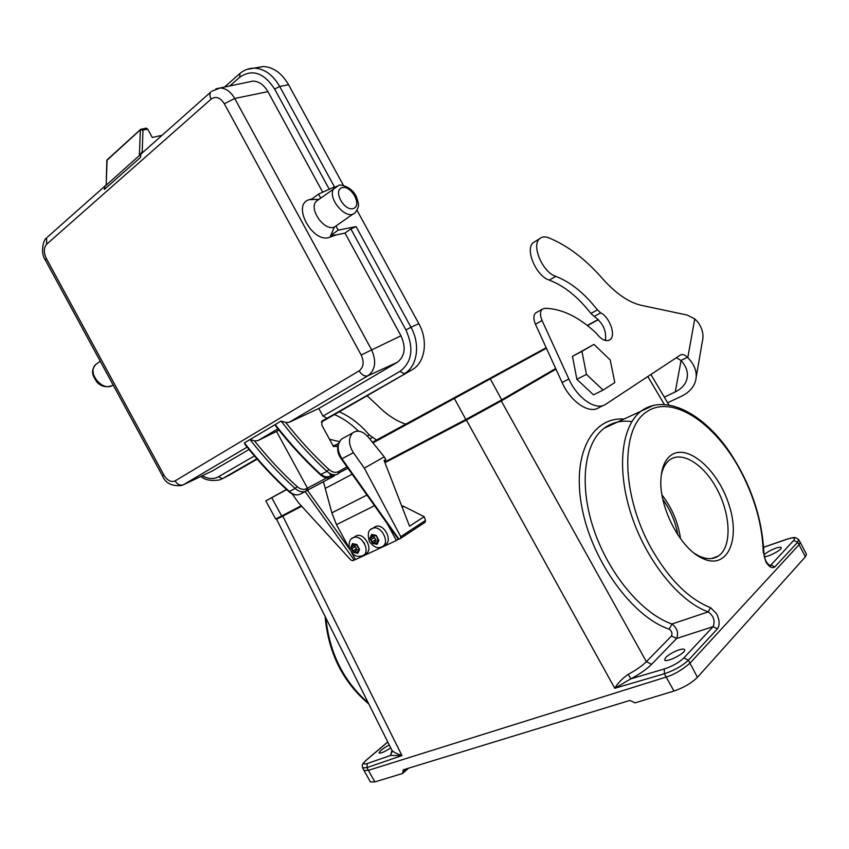 <?xml version="1.0" encoding="UTF-8"?>
<svg xmlns="http://www.w3.org/2000/svg" width="849" height="849" viewBox="0 0 849 849"><rect width="100%" height="100%" fill="white"/><g stroke="black" fill="none" stroke-linecap="round" stroke-linejoin="round"><path stroke-width="1.27" d="M391.835 750.145L391.983 750.389C393.289 751.938 396.621 753.657 401.948 755.568L366.948 767.613L368.37 770.351L666.147 677.056L664.396 673.756L614.75 688.274C617.69 683.222 622.2 678.563 628.292 674.297C636.241 670.02 642.269 665.818 646.376 661.689L671.474 635.997L676.611 638.49L651.629 664.311C646.917 669.054 639.987 673.904 630.839 678.85L614.75 688.274L466.398 420.053L384.947 462.673M401.619 505.739L403.689 506.365L402.224 507.288M384.374 461.177L385.849 459.468L384.098 460.476L409.536 526.189L424.16 516.659L403.689 506.365M424.16 516.659L425.54 520.395L425.031 522.326L400.664 538.351M670.434 455.69C687.011 442.393 718.434 469.868 729.238 505.59C740.859 541.333 726.489 571.271 701.189 557.751C679.465 547.287 658.527 505.813 660.978 478.348C661.753 467.693 664.905 460.137 670.434 455.69M763.283 552.826C762.487 524.947 754.612 497.058 739.649 469.157C714.105 422.059 671.909 394.244 646.503 411.892C620.683 428.692 620.98 493.396 650.78 547.541C668.598 578.922 688.518 598.959 710.539 607.651L716.577 613.71C719.644 620.12 719.941 625.161 717.469 628.812L688.401 660.193L689.972 663.175L799.047 544.729L797.657 542.256L774.893 566.824C772.187 568.841 769.162 567.132 765.787 561.698L763.93 553.909C764.716 563.577 771.412 566.633 770.552 565.445L793.645 540.473C795.884 537.544 793.698 537.13 787.087 539.211L763.686 547.297M408.581 768.186L402.638 773.471L374.855 781.908L370.397 781.908L362.608 767.952M374.855 781.908L368.37 770.351L363.892 770.414M697.432 677.322C691.585 683.074 683.763 687.648 673.968 691.044L666.147 677.056C673.724 674.859 681.662 670.222 689.972 663.175L697.432 677.322L805.404 556.785L799.047 544.729L800.183 542.278L798.718 539.656M800.183 542.278L806.486 554.312L805.404 556.785M764.004 554.928L764.206 554.705C766.88 552.243 770.786 550.056 775.901 548.146C778.957 547.138 780.719 546.968 781.186 547.637C782.629 549.483 768.027 557.262 764.302 556.647M665.786 657.423C669.214 654.239 673.735 651.682 679.349 649.772C682.363 648.891 684.114 648.869 684.623 649.708C686.639 652.764 665.584 663.44 664.618 659.853L665.786 657.423M390.71 747.895C384.533 751.906 380.66 753.594 379.11 752.946C379.609 751.1 382.984 748.436 389.245 744.944M402.638 773.471L403.371 769.778L629.894 700.425L635.01 702.876L673.968 691.044M661.987 494.978C672.005 507.914 678.181 522.485 680.527 538.701M662.867 499.456C670.54 510.132 675.539 521.944 677.884 534.881M631.868 421.613C621.351 420.17 612.14 422.367 604.233 428.183M763.93 553.76C762.275 516.914 750.176 482.041 727.646 449.163C702.176 413.24 665.138 393.331 641.027 411.181L604.233 428.193C584.261 443.114 578.753 484.652 593.684 529.118C608.627 573.722 641.738 613.562 671.93 623.994L708.215 611.874C679.094 601.644 646.057 560.425 631.221 514.558C616.268 468.68 621.415 426.039 641.027 411.181L653.836 405.196M694.418 553.346L697.974 555.469C705.944 559.512 712.736 559.693 718.36 556.031L720.663 554.153C732.093 543.042 729.896 512.658 716.683 488.515C703.63 464.233 682.002 450.617 669.638 459.956L669.32 460.19C665.34 463.374 662.655 468.404 661.254 475.281M555.978 369.145L501.621 400.739L466.398 420.053L466.356 419.236M301.692 506.248L282.505 516.298L276.551 519.185L276.753 518.495M671.474 635.997C672.567 633.343 671.792 631.051 669.171 629.13L671.93 623.994C677.237 628.09 678.797 632.929 676.611 638.49L713.075 626.668C715.336 620.916 713.722 615.981 708.215 611.874L710.539 607.651M798.633 539.55L797.657 542.256L793.645 540.473M683.87 657.911L688.401 660.193C682.373 665.871 674.371 670.392 664.396 673.756L664.311 668.97C672.44 666.242 678.956 662.56 683.87 657.911L713.075 626.668L717.469 628.812M387.781 742.015L366.853 759.706C362.544 763.591 362.703 764.864 367.309 763.516L366.948 767.613L362.555 767.846M282.515 515.555L401.948 755.568L390.508 755.472L392.153 751.195M774.893 566.824L770.765 564.946M628.292 674.297L630.839 678.85L664.311 668.97M391.983 750.389L390.508 755.472L367.309 763.516M475.896 414.991L475.557 414.344M667.632 402.755L681.524 396.196C688.91 392.609 693.591 387.537 695.554 380.978C697.57 372.86 694.981 365.081 687.786 357.609L687.425 357.27C684.708 354.68 682.384 353.927 680.474 354.999L605.825 404.198C596.359 411.192 577.532 398.659 568.872 379.015L542.055 320.508C539.943 315.393 539.975 311.647 542.161 309.248L544.676 308.304C561.582 308.527 578.753 316.794 596.189 333.105C601.463 339.918 606.133 342.094 610.187 339.632C616.162 335.387 609.667 317.123 600.731 312.867L597.399 309.885C584.473 293.276 570.592 282.101 555.745 276.339C542.617 272.317 531.103 245.329 539.614 238.739C541.917 236.691 544.931 236.383 548.666 237.794C567.493 245.478 585.396 259.041 602.365 278.461C615.737 293.499 628.727 302.456 641.356 305.343L687.117 315.043L694.758 318.895L697.984 322.227C702.548 328.669 703.98 335.175 702.282 341.765L696.212 377.147M664.311 397.141L675.263 391.92L681.057 360.538M676.313 357.737L680.972 360.443C686.554 366.556 688.497 372.881 686.82 379.407C685.175 384.788 681.322 388.959 675.263 391.92M605.358 340.502C606.727 330.983 603.023 322.949 594.226 316.401L590.904 313.451C578.01 296.917 564.129 285.805 549.282 280.117C536.144 276.137 524.693 249.256 533.236 242.644L535.517 241.254M603.257 405.451L599.033 407.509C589.535 414.524 570.708 402.076 562.091 382.506L535.422 324.222C533.321 319.139 533.363 315.393 535.57 312.994L536.908 312.23M339.271 441.639L329.508 439.251M339.26 411.797C350.382 416.71 360.401 424.447 369.294 435.006L376.574 440.005M334.485 414.556C343.06 418.292 351.062 423.81 358.48 431.133M405.525 424.107C395.804 420.743 386.528 414.567 377.688 405.599L367.065 395.761M586.447 374.388L581.936 351.348L593.96 344.397L610.187 359.944L614.803 382.559L603.087 390.062L586.447 374.388L576.874 379.301L572.459 356.347L593.96 344.397M603.087 390.062L593.483 394.838L576.874 379.301M581.936 351.348L572.459 356.347M353.417 552.37L357.822 553.368L358.48 550.046L359.573 549.462L357.121 546.172L356.909 544.559L355.763 545.037L352.494 543.583L351.836 546.905L350.754 547.488L352.017 548.592L353.417 552.37L354.553 551.903L357.822 553.368L359.573 549.462L356.909 544.559L352.494 543.583L350.754 547.488L353.417 552.37L356.782 550.205L356.569 548.603L354.203 545.398M365.622 553.813C374.016 550.481 364.624 532.164 356.368 535.761L354.585 536.886M353.195 550.768L356.569 548.603M354.553 551.903L356.782 550.205M356.516 552.349L357.832 551.5M358.702 549.908L357.928 549.738M358.48 550.046L359.498 549.399M352.611 545.164L353.662 544.496M351.836 546.905L355.031 544.878M352.017 548.592L355.391 546.438M372.573 543.339L377.073 544.336L377.773 540.951L378.898 540.357L377.603 539.232L376.192 535.379L375.014 535.878L371.682 534.414L370.992 537.788L369.877 538.393L371.162 539.508L372.573 543.339L375.746 543.296L377.073 544.336L378.898 540.357L376.192 535.379L371.682 534.414L369.877 538.393L372.573 543.339L375.927 541.174L375.714 539.55L373.316 536.303M384.884 544.835C393.501 541.407 384.003 522.846 375.523 526.529L373.634 527.728M372.361 541.715L375.714 539.55M373.74 542.861L375.927 541.174M375.746 543.296L377.105 542.415M377.911 540.866L377.094 540.696M377.773 540.951L378.813 540.282M371.788 536.027L372.87 535.337M370.992 537.788L374.25 535.708M371.162 539.508L374.526 537.353M398.34 539.232L396.398 540.505L387.102 523.419M396.398 540.505L355.455 559.565L351.582 552.455M349.48 548.581L336.459 524.64L331.853 512.86L323.448 481.733M364.338 468.16L384.226 456.836L368.296 437.118C362.778 431.027 357.567 429.626 352.675 432.894C348.239 437.967 348.483 444.558 353.386 452.687L364.338 468.16L400.76 536.664L400.431 538.51L398.436 539.37M355.381 559.427L354.192 560.043L305.109 491.56M385.849 459.468L384.226 456.836M354.192 560.043L352.781 560.701L350.807 559.979L298.561 502.82L292.13 493.863M257.173 459.16L229.251 475.196M357.005 210.265L418.822 323.66C428.49 340.714 425.031 362.852 412.03 369.814L321.304 422.165M255.093 68.122L263.307 66.519C273.452 67.156 281.879 73.216 288.564 84.73L343.505 185.496M337.828 445.916L333.498 446.585L321.835 425.158L322.004 420.881L327.13 418.228L322.97 416.095L318.821 408.475L397.205 362.385C404.952 356.378 406.204 347.506 400.972 335.79L344.991 233.072L336.353 234.876L329.964 237.179C312.931 244.459 290.878 203.983 309.503 199.621L312.177 198.825M356.092 226.598L410.958 327.247L405.928 329.953L350.87 228.933L356.092 226.598L338.199 230.153L335.939 226.004L353.311 213.842M350.87 228.933L344.991 233.072M212.144 471.057L249.044 449.492M322.716 192.203L267.913 91.639C263.943 84.826 258.977 81.324 253.002 81.101L248.704 82.003M245.053 444.515L244.416 442.891C258.457 460.837 273.484 477.064 289.477 491.592C293.383 494.882 297.097 495.667 300.631 493.938L306.107 491.03M338.464 471.619L338.167 473.944C334.655 475.652 330.919 474.793 326.971 471.386C310.723 456.348 295.431 439.57 281.093 421.062L285.72 422.484C299.272 439.665 313.652 455.308 328.86 469.412C332.256 472.341 335.451 473.073 338.464 471.619L346.954 466.865M142.929 152.311L142.282 151.748M162.085 135.288L152.268 137.485L147.705 129.09L142.961 130.12L140.287 129.844L106.836 160.429L106.242 183.777M215.858 88.858L220.061 87.978C225.898 88.211 230.779 91.713 234.706 98.473L371.427 349.47C376.648 361.101 375.491 369.856 367.967 375.746L289.127 422.314L318.821 408.475M289.127 422.314L285.72 422.484M309.503 199.621L311.169 199.579L318.545 194.081L334.464 186.907L279.703 86.46L274.63 89.039C263.869 72.674 252.249 68.737 239.747 77.227L229.846 85.94M318.386 199.706L316.337 201.224C308.367 208.801 324.191 231.427 334.389 227.108L335.939 226.004M336.353 234.876L330.717 235.449L338.199 230.153M106.199 185.018L105.594 185.528M47.555 237.009L106.199 184.986L107.091 160.026M320.678 198.008L318.545 194.081M311.169 199.579L318.831 199.377M329.964 237.179L334.389 227.108M281.093 421.062L275.225 424.553C289.52 442.976 304.77 459.659 320.975 474.612C324.923 478.008 328.648 478.847 332.171 477.138L334.124 476.045L330.845 475.673L329.561 473.317M278.865 430.05L276.53 431.43L308.325 489.788L306.362 490.892C302.838 492.611 299.113 491.815 295.208 488.504C279.162 473.901 264.103 457.59 250.009 439.559L244.416 442.891M275.851 426.24L275.225 424.553L250.009 439.559L254.488 440.864C267.828 457.632 282.017 472.861 297.054 486.573L295.208 488.504L288.893 491.656C273.378 477.573 258.786 461.877 245.096 444.568M146.028 128.178L147.705 129.09M141.889 153.223L210.754 92.063C209.523 93.846 209.661 96.192 211.136 99.11L46.61 244.279C43.649 247.749 43.564 252.493 46.366 258.521L163.846 474.994C167.338 480.545 171.073 482.519 175.053 480.905L359.127 370.854C361.791 375.067 364.741 376.691 367.967 375.746L397.205 362.385M140.998 154.072L104.756 186.515L104.321 189.454L104.756 186.515L105.711 185.666M140.902 154.412L139.873 155.335L140.902 154.422L140.51 157.405L104.321 189.454M140.456 129.526L142.961 130.12L142.239 151.684M107.25 159.708L140.372 129.6L139.395 155.505L142.239 151.674M276.53 431.43L257.937 440.61L254.488 440.864M598.407 319.606L587.519 325.613M546.427 348.26L372.955 442.881M372.456 442.265L546.183 347.729M587.285 325.432L598.28 319.468M286.665 489.618L265.811 500.878L286.506 489.47M546.194 347.761L372.488 442.297M286.548 489.502L276.912 494.818L286.622 489.576M598.258 319.617L587.317 325.464M372.913 442.838L546.395 348.186M587.455 325.57L598.365 319.553M271.744 497.705L281.677 515.99L275.638 518.951L265.811 500.878M555.692 368.519L501.727 399.837L465.836 419.512L384.693 462.015M605.645 339.547L604.467 340.226M281.677 515.99L301.236 505.749M364.571 543.678L363.69 542.214M664.268 404.326L647.808 376.521M500.91 400.303L646.376 661.689L651.629 664.311M669.171 629.13C632.558 617.106 592.04 561.168 581.979 507.766C571.557 454.268 592.071 416.763 623.983 419.056M325.878 617.998C329.476 653.04 343.612 681.354 368.286 702.961M403.042 772.431L407.435 768.536M405.111 769.247L402.755 771.338M366.853 759.706L366.29 760.11M680.972 360.443L687.425 357.27M594.226 316.401L600.731 312.867M590.904 313.451L597.399 309.885M549.282 280.117L555.745 276.339M562.091 382.506L568.872 379.015M535.422 324.222L542.055 320.508M687.786 357.609L694.758 318.895M372.467 437.405L369.739 438.901M369.294 435.006L367.384 436.057M351.836 538.595L353.555 537.534C361.823 533.925 371.236 552.296 362.841 555.628M370.907 529.426L372.722 528.301C381.212 524.618 390.731 543.222 382.114 546.65M325.687 488.186L352.165 474.22M331.853 512.86L366.97 495.052M336.459 524.64L374.536 505.707M343.941 437.755L341.351 439.198C336.894 444.26 337.106 450.819 341.977 458.874L398.988 539.179M352.675 432.894L341.351 439.198C336.416 445.821 336.437 452.443 341.415 459.065L353.386 452.687M307.434 490.287L349.788 549.42M113.119 384.937C103.44 392.811 86.428 373.061 95.661 364.561L97.794 362.99M316.337 201.224L338.687 185.475C337.987 184.275 350.754 185.093 356.219 196.342C359.498 205.575 359.223 206.53 355.391 212.356C347.262 222.48 325.326 196.851 334.485 187.788L336.618 186.239M342.02 187.661C332.617 190.325 344.216 211.613 353.386 208.514C362.565 205.66 351.199 184.817 342.02 187.661M336.544 446.606L334.442 445.598L338.422 443.486L334.655 445.513L332.861 445.407M330.144 474.389L330.887 473.986M332.362 476.48L335.578 474.771M338.74 473.084L347.899 468.202M239.747 77.227L239.949 73.47M246.794 69.416L254.318 68.09C264.495 68.737 272.964 74.861 279.703 86.46L288.564 84.73M329.253 189.253L274.63 89.039M418.822 323.66L410.958 327.247C420.701 344.45 417.273 366.726 404.241 373.709L400.006 371.353C412.115 362.077 414.089 348.281 405.928 329.953M322.97 416.095L400.006 371.353M412.03 369.814L327.13 418.228M202.253 475.769C208.249 479.048 213.64 479.388 218.437 476.788L254.382 455.913M218.437 476.788L222.502 478.645L219.329 479.993C210.754 481.15 204.63 479.94 200.958 476.385M256.854 458.8L222.502 478.645L230.535 474.538M275.904 426.294C289.817 444.059 304.632 460.19 320.338 474.687L326.971 471.386L328.86 469.412M247.123 447.126L183.469 484.726L213.407 470.452M359.127 370.854C363.637 367.277 364.317 361.992 361.165 354.988L224.338 103.758L234.706 98.473L267.913 91.639M361.165 354.988L400.972 335.79M334.124 476.045L333.233 476.512M331.418 477.488L308.325 489.788M175.053 480.905C177.409 484.535 180.211 485.808 183.469 484.726L181.463 485.554C171.731 486.328 165.417 483.134 162.52 475.949L163.846 474.994M332.171 477.138L330.07 476.098C327.311 477.478 324.339 476.947 321.145 474.517M297.054 486.573C300.408 489.417 303.592 490.096 306.616 488.631L326.547 477.966M306.616 488.631L306.362 490.892M162.509 475.939L45.39 260.144L46.366 258.521M45.39 260.144C40.03 252.853 43.331 239.386 46.642 237.826L46.61 244.279M211.656 91.267L220.061 87.978L253.002 81.101M224.338 103.758C220.252 97.476 215.858 95.926 211.136 99.11M277.888 428.819L257.937 440.61M106.847 160.387L140.297 129.727M140.998 129.26L140.287 129.844M425.317 413.336L425.784 414.195M410.598 421.369L411.043 422.186M454.502 398.722L465.836 419.512M490.425 379.11L501.727 399.837M400.76 536.664L425.54 520.395M711.642 558.536L718.36 556.031M668.842 404.803L650.896 374.494M391.813 750.102L276.445 518.972M368.827 704.044C342.89 682.065 328.33 652.892 325.125 616.501M362.555 767.836C362.385 763.93 361.048 765.448 366.63 759.813L387.749 741.952M763.686 547.234L787.246 539.083C796.373 536.557 794.123 537.852 795.938 537.746L798.75 539.741M604.265 428.161L617.488 422.059M392.312 751.376L391.622 752.798L391.898 750.272M697.974 555.469L701.189 557.751M608.478 340.534L610.187 339.632M533.236 242.644L539.614 238.739M535.57 312.994L542.161 309.248M687.382 376.203L686.82 379.407M364.285 554.609L365.303 553.951M362.523 555.766C355.614 557.506 352.547 555.278 349.151 547.382C348.769 541.789 350.234 538.51 353.555 537.534L356.368 535.761M383.642 545.567L384.555 544.973M381.774 546.788C377.826 548.889 373.719 547.17 369.442 541.62C367.214 534.032 368.307 529.585 372.722 528.301L375.523 526.529M341.415 459.076L398.468 539.423M111.792 385.711C106.231 387.685 101.381 386.603 97.253 382.474C90.641 373.189 91.851 369.814 95.661 364.561L100.235 361.186M332.299 476.48L335.482 474.782M338.751 473.042L347.878 468.17M224.56 87.044L239.545 73.821C243.759 70.064 248.683 68.153 254.318 68.09L263.307 66.519M299.145 494.564C295.643 495.508 292.236 494.553 288.936 491.698M320.381 474.729C324.286 478.114 328.16 478.932 332.001 477.212L333.795 476.204M146.346 128.114L141.221 129.218M142.409 152.767L140.987 154.03"/></g></svg>
